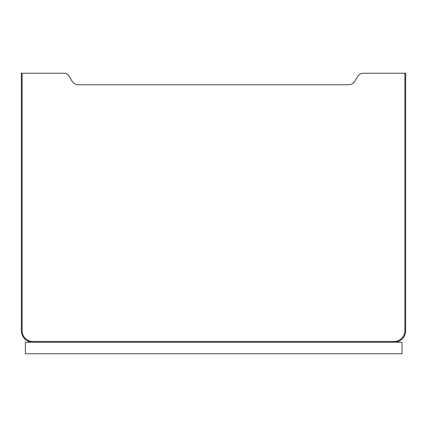 <?xml version="1.0" encoding="UTF-8"?>
<svg xmlns="http://www.w3.org/2000/svg" width="427" height="427" viewBox="0 0 427 427"><rect width="100%" height="100%" fill="white"/><g stroke="black" fill="none" stroke-linecap="round" stroke-linejoin="round"><path stroke-width="0.64" d="M32.879 342.24A11.529 11.529 0 0 1 21.35 330.712A11.529 11.529 0 0 0 32.879 342.24L25.385 342.24L25.385 353.769L401.999 353.769L401.999 342.24L32.879 342.24A11.529 11.529 0 0 1 21.35 330.712A11.529 11.529 0 0 0 32.879 342.24A11.529 11.529 0 0 1 21.35 330.712L21.35 73.23L22.119 73.23L22.119 330.712L21.35 330.712A11.529 11.529 0 0 0 32.879 342.24A11.529 11.529 0 0 1 21.35 330.712A11.529 11.529 0 0 0 32.879 342.24A11.529 11.529 0 0 1 21.35 330.712A11.529 11.529 0 0 0 32.879 342.24L32.879 341.472L394.121 341.472A10.76 10.76 0 0 0 404.881 330.712L404.881 73.23L363.377 73.23A6.656 6.656 0 0 0 357.612 76.561L355.099 80.916A7.686 7.686 0 0 1 348.443 84.76L78.557 84.76A7.686 7.686 0 0 1 71.901 80.916L69.387 76.561A6.656 6.656 0 0 0 63.623 73.23L22.119 73.23M404.881 73.23L405.65 73.23L405.65 330.712A11.529 11.529 0 0 1 394.121 342.24A11.529 11.529 0 0 0 405.65 330.712A11.529 11.529 0 0 1 394.121 342.24L394.121 341.472M404.881 330.712L405.65 330.712A11.529 11.529 0 0 1 394.121 342.24M32.879 341.472A10.76 10.76 0 0 1 22.119 330.712"/></g></svg>
